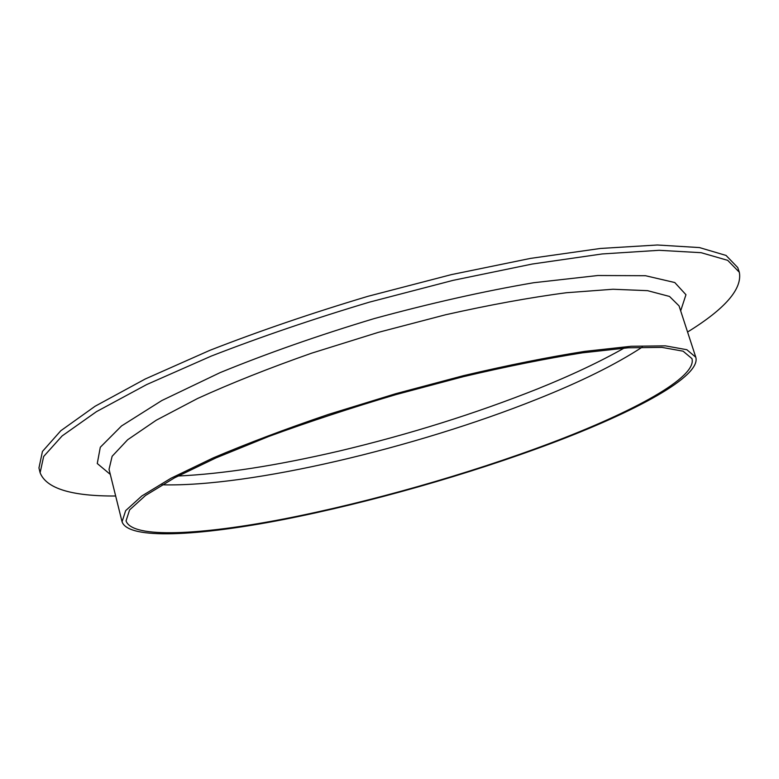 <?xml version="1.0" encoding="UTF-8"?>
<svg xmlns="http://www.w3.org/2000/svg" width="779" height="779" viewBox="0 0 779 779"><rect width="100%" height="100%" fill="white"/><g stroke="black" fill="none" stroke-linecap="round" stroke-linejoin="round"><path stroke-width="1.17" d="M115.662 496.009C71.483 496.252 46.292 488.501 40.109 472.756L38.95 467.945L42.446 451.46L60.83 430.709L95.135 406.219L145.293 378.964L209.785 350.365C259.017 331.143 311.717 313.129 367.873 296.332L451.421 274.607L530.567 258.385L600.424 248.462L657.398 244.995L699.464 247.576L726.057 255.434L737.752 267.567L739.329 272.261C742.426 288.892 725.171 308.815 687.565 332.02M40.109 472.756L43.653 456.484L62.106 435.938L96.479 411.643L146.715 384.553L211.294 356.071C260.585 336.908 313.333 318.923 369.528 302.116L453.135 280.343L532.31 264.023L602.177 253.954L659.131 250.302L701.158 252.698L727.693 260.342L739.329 272.261M549.779 443.397C468.228 474.07 369.645 502.134 284.987 518.736C201.235 535.007 132.06 538.864 126.042 520.878L129.606 509.894L145.556 495.444L174.447 477.887L215.949 457.916L268.609 436.513C308.513 421.897 350.988 407.923 396.044 394.573L462.969 376.763C506.584 366.51 546.371 358.535 582.341 352.848L628.117 347.804L661.916 347.376L683.105 351.183L691.947 358.613C697.439 377.299 632.558 412.237 549.779 443.397M551.366 443.339C468.734 474.392 368.993 502.786 283.244 519.603C198.421 536.069 128.184 540.022 122.06 521.755L125.662 510.635L141.807 495.989L171.068 478.199L213.125 457.935C247.099 443.494 285.601 428.966 328.631 414.34L395.79 393.687L463.68 375.614C507.927 365.215 548.28 357.133 584.747 351.378L631.146 346.275L665.383 345.857L686.844 349.713L695.793 357.24C701.363 376.257 635.313 411.76 551.366 443.339M642.247 347.122C615.644 364.533 580.365 381.983 536.41 399.452C415.791 447.652 250.361 487.157 162.1 484.801M122.06 521.755L109.041 469.338L112.127 456.28L127.659 439.746L156.248 420.222L197.574 398.497C231.042 383.239 269.076 368.126 311.658 353.169L378.214 332.399L445.666 314.745C489.709 304.862 529.963 297.529 566.43 292.729L612.995 289.252L647.583 290.664L669.521 296.448L679.054 305.894L695.793 357.24M110.306 474.421L97.268 463.524L100.296 447.263L121.514 425.967L161.798 400.552L220.067 372.644C266.944 353.432 318.338 335.408 374.251 318.572C430.583 303.216 483.72 291.268 533.654 282.728L597.863 275.513L645.489 275.717L674.77 282.534L685.958 294.715L680.671 310.87M177.982 476.027C223.261 473.846 275.094 465.939 339.615 450.953C409.218 434.38 475.278 413.668 537.783 388.818C571.104 375.4 599.888 361.826 624.135 348.086"/></g></svg>
